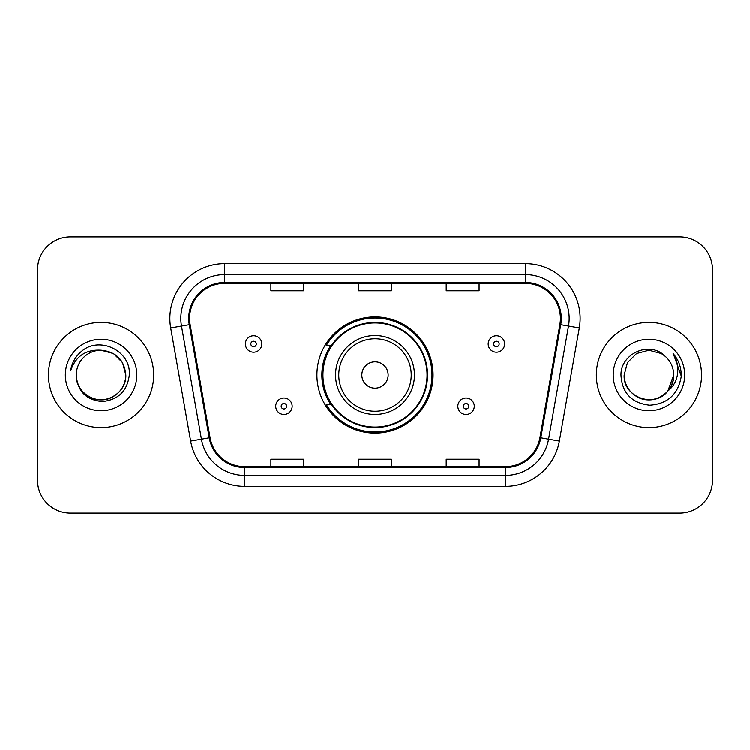 <?xml version="1.0" encoding="UTF-8"?>
<svg xmlns="http://www.w3.org/2000/svg" width="750" height="750" viewBox="0 0 750 750"><rect width="100%" height="100%" fill="white"/><g stroke="black" fill="none" stroke-linecap="round" stroke-linejoin="round"><path stroke-width="1.12" d="M316.922 375A58.078 58.078 0 0 0 375 433.078A58.078 58.078 0 0 0 433.078 375A58.078 58.078 0 0 0 375 316.922A58.078 58.078 0 0 0 316.922 375M330.853 404.587A53.147 53.147 0 0 1 330.853 345.413M37.5 269.803L37.5 480.197A32.869 32.869 0 0 0 70.369 513.066L679.631 513.066A32.869 32.869 0 0 0 712.5 480.197L712.5 269.803A32.869 32.869 0 0 0 679.631 236.934L70.369 236.934A32.869 32.869 0 0 0 37.5 269.803L37.5 480.197M48.459 375A52.594 52.594 0 0 0 101.053 427.594A52.594 52.594 0 0 0 153.656 375A52.594 52.594 0 0 0 101.053 322.406A52.594 52.594 0 0 0 48.459 375A52.594 52.594 0 0 0 101.053 427.594A52.594 52.594 0 0 0 153.656 375A52.594 52.594 0 0 0 101.053 322.406A52.594 52.594 0 0 0 48.459 375M596.344 375A52.594 52.594 0 0 0 648.947 427.594A52.594 52.594 0 0 0 701.541 375A52.594 52.594 0 0 0 648.947 322.406A52.594 52.594 0 0 0 596.344 375A52.594 52.594 0 0 0 648.947 427.594A52.594 52.594 0 0 0 701.541 375A52.594 52.594 0 0 0 648.947 322.406A52.594 52.594 0 0 0 596.344 375M189.591 318.459A35.062 35.062 0 0 1 224.662 283.397L525.337 283.397A35.062 35.062 0 0 1 559.875 324.544L539.934 437.634A35.062 35.062 0 0 1 505.397 466.603L244.603 466.603A35.062 35.062 0 0 1 210.066 437.634L190.125 324.544A35.062 35.062 0 0 1 189.591 318.459M188.719 318.459A35.944 35.944 0 0 0 189.262 324.703L209.203 437.784A35.944 35.944 0 0 0 244.603 467.484L505.397 467.484A35.944 35.944 0 0 0 540.797 437.784L560.737 324.703A35.944 35.944 0 0 0 525.337 282.516L224.662 282.516A35.944 35.944 0 0 0 188.719 318.459M170.7 327.975A54.787 54.787 0 0 1 224.662 263.672L525.337 263.672A54.787 54.787 0 0 1 579.3 327.975L559.359 441.056A54.787 54.787 0 0 1 505.397 486.328L244.603 486.328A54.787 54.787 0 0 1 190.641 441.056L170.7 327.975L181.491 326.072A43.828 43.828 0 0 1 224.662 274.631L525.337 274.631A43.828 43.828 0 0 1 568.509 326.072L548.569 439.153A43.828 43.828 0 0 1 505.397 475.369L244.603 475.369A43.828 43.828 0 0 1 201.431 439.153L181.491 326.072A43.828 43.828 0 0 1 180.825 318.459M679.631 236.934L70.369 236.934M70.369 513.066L679.631 513.066M712.5 480.197L712.5 269.803M358.566 283.397L358.566 290.812L391.434 290.812L391.434 283.397M270.9 283.397L270.9 290.812L303.778 290.812L303.778 283.397M446.222 283.397L446.222 290.812L479.1 290.812L479.1 283.397M391.434 466.603L391.434 459.188L358.566 459.188L358.566 466.603M303.778 466.603L303.778 459.188L270.9 459.188L270.9 466.603M479.1 466.603L479.1 459.188L446.222 459.188L446.222 466.603M76.284 375A24.769 24.769 0 0 1 101.053 350.231L113.438 353.55L122.503 362.616L125.822 375L122.503 362.616L113.438 353.55L101.053 350.231L113.438 353.55L122.503 362.616L125.822 375L122.503 362.616L113.438 353.55L101.053 350.231L113.438 353.55L122.503 362.616L125.822 375C125.494 384.337 121.359 391.491 113.438 396.45C97.997 406.341 75.441 393.319 76.284 375C77.428 391.266 86.147 400.106 102.431 401.531C118.397 399.797 127.359 390.956 129.3 375C131.222 351.309 100.444 335.953 82.228 350.747C75.778 355.903 71.925 362.541 70.659 370.659C75.759 356.128 85.894 349.322 101.053 350.231L113.438 353.55L122.503 362.616L125.822 375C126.675 393.319 104.109 406.341 88.669 396.45C80.747 391.491 76.622 384.337 76.284 375C76.622 384.337 80.747 391.491 88.669 396.45C104.109 406.341 126.675 393.319 125.822 375C125.494 384.337 121.359 391.491 113.438 396.45C97.997 406.341 75.441 393.319 76.284 375C75.441 393.319 97.997 406.341 113.438 396.45C121.359 391.491 125.494 384.337 125.822 375C125.494 384.337 121.359 391.491 113.438 396.45C97.997 406.341 75.441 393.319 76.284 375C75.441 393.319 97.997 406.341 113.438 396.45C121.359 391.491 125.494 384.337 125.822 375C125.494 384.337 121.359 391.491 113.438 396.45C97.997 406.341 75.441 393.319 76.284 375C75.441 393.319 97.997 406.341 113.438 396.45C121.359 391.491 125.494 384.337 125.822 375C125.653 383.137 122.306 389.784 115.763 394.931M101.053 350.231C116.1 351.694 124.359 359.953 125.822 375M65.325 375A35.728 35.728 0 0 0 101.053 410.728A35.728 35.728 0 0 0 136.781 375A35.728 35.728 0 0 0 101.053 339.272A35.728 35.728 0 0 0 65.325 375M388.153 375A13.153 13.153 0 0 0 375 361.847A13.153 13.153 0 0 0 361.847 375A13.153 13.153 0 0 0 375 388.153A13.153 13.153 0 0 0 388.153 375M414.45 375A39.45 39.45 0 0 0 375 335.55A39.45 39.45 0 0 0 335.55 375A39.45 39.45 0 0 0 375 414.45A39.45 39.45 0 0 0 414.45 375A39.45 39.45 0 0 1 375 414.45A39.45 39.45 0 0 1 335.55 375M427.05 375A52.05 52.05 0 0 0 375 322.95A52.05 52.05 0 0 0 322.95 375A52.05 52.05 0 0 0 375 427.05A52.05 52.05 0 0 0 427.05 375M431.981 375A56.981 56.981 0 0 1 326.306 404.587L331.584 404.587A52.538 52.538 0 0 0 427.538 375.122A52.538 52.538 0 0 0 331.584 345.413L326.306 345.413A56.981 56.981 0 0 1 431.981 375M641.334 398.578C656.859 404.156 674.184 391.069 673.716 375C673.378 384.337 669.253 391.491 661.331 396.45C645.891 406.341 623.325 393.319 624.178 375L627.497 362.616L636.562 353.55L648.947 350.231L661.331 353.55L665.175 356.288C649.969 340.35 620.7 353.475 620.981 375C622.097 393.084 631.678 403.153 649.744 405.197C667.528 403.912 678.009 394.462 681.197 376.856L681.253 375C681.159 366.872 678.45 359.738 673.134 353.597C677.184 360.225 678.6 367.359 677.409 375C676.256 381.497 673.097 386.803 667.931 390.919A24.769 24.769 0 0 0 673.716 375L667.931 390.919C654.778 408.684 622.884 397.322 624.178 375C624.506 384.337 628.641 391.491 636.562 396.45C652.003 406.341 674.559 393.319 673.716 375L667.866 390.994L673.716 375C673.378 384.337 669.253 391.491 661.331 396.45C645.891 406.341 623.325 393.319 624.178 375C624.506 384.337 628.641 391.491 636.562 396.45C652.003 406.341 674.559 393.319 673.716 375A24.769 24.769 0 0 0 665.175 356.288M613.219 375A35.728 35.728 0 0 0 648.947 410.728A35.728 35.728 0 0 0 684.675 375A35.728 35.728 0 0 0 648.947 339.272A35.728 35.728 0 0 0 613.219 375M673.378 353.869L681.234 375.938M261.806 343.988A8.222 8.222 0 0 1 253.584 352.209A8.222 8.222 0 0 1 245.372 343.988A8.222 8.222 0 0 1 253.584 335.775A8.222 8.222 0 0 1 261.806 343.988A8.222 8.222 0 0 0 253.584 335.775A8.222 8.222 0 0 0 245.372 343.988M504.628 343.988A8.222 8.222 0 0 1 496.416 352.209A8.222 8.222 0 0 1 488.194 343.988A8.222 8.222 0 0 1 496.416 335.775A8.222 8.222 0 0 1 504.628 343.988A8.222 8.222 0 0 0 496.416 335.775A8.222 8.222 0 0 0 488.194 343.988M275.719 406.228A8.222 8.222 0 0 1 283.941 398.016A8.222 8.222 0 0 1 292.162 406.228A8.222 8.222 0 0 1 283.941 414.45A8.222 8.222 0 0 1 275.719 406.228A8.222 8.222 0 0 0 283.941 414.45A8.222 8.222 0 0 0 292.162 406.228M457.838 406.228A8.222 8.222 0 0 1 466.059 398.016A8.222 8.222 0 0 1 474.281 406.228A8.222 8.222 0 0 1 466.059 414.45A8.222 8.222 0 0 1 457.838 406.228A8.222 8.222 0 0 0 466.059 414.45A8.222 8.222 0 0 0 474.281 406.228M525.337 263.672L525.337 282.516M181.491 326.072L189.262 324.703M244.603 486.328L244.603 467.484M505.397 467.484L505.397 486.328M540.797 437.784L559.359 441.056M190.641 441.056L209.203 437.784M560.737 324.703L579.3 327.975M224.662 263.672L224.662 282.516M411.234 375A36.234 36.234 0 0 0 375 338.766A36.234 36.234 0 0 0 338.766 375A36.234 36.234 0 0 0 375 411.234A36.234 36.234 0 0 0 411.234 375M250.847 343.988A2.737 2.737 0 0 0 253.584 346.725A2.737 2.737 0 0 0 256.331 343.988A2.737 2.737 0 0 0 253.584 341.25A2.737 2.737 0 0 0 250.847 343.988M493.669 343.988A2.737 2.737 0 0 0 496.416 346.725A2.737 2.737 0 0 0 499.153 343.988A2.737 2.737 0 0 0 496.416 341.25A2.737 2.737 0 0 0 493.669 343.988M286.678 406.228A2.737 2.737 0 0 0 283.941 403.491A2.737 2.737 0 0 0 281.203 406.228A2.737 2.737 0 0 0 283.941 408.966A2.737 2.737 0 0 0 286.678 406.228M468.797 406.228A2.737 2.737 0 0 0 466.059 403.491A2.737 2.737 0 0 0 463.322 406.228A2.737 2.737 0 0 0 466.059 408.966A2.737 2.737 0 0 0 468.797 406.228"/></g></svg>
